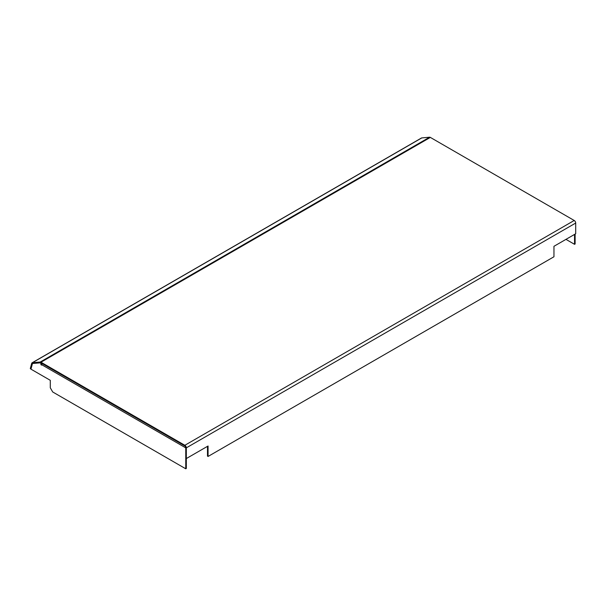 <?xml version="1.0" encoding="UTF-8"?>
<svg xmlns="http://www.w3.org/2000/svg" width="606" height="606" viewBox="0 0 606 606"><rect width="100%" height="100%" fill="white"/><g stroke="black" fill="none" stroke-linecap="round" stroke-linejoin="round"><path stroke-width="0.91" d="M207.487 446.334L207.487 456.121L208.07 456.454L553.96 256.762L553.96 246.301L575.7 233.749L575.7 223.053A2.098 1.212 60 0 0 574.215 220.478L430.343 137.41L40.973 362.214L184.845 445.281L574.215 220.478M184.845 445.281A2.098 1.212 -120 0 1 186.33 447.849L186.33 458.553L208.07 446.001L208.07 456.454M430.343 137.41A2.098 1.212 60 0 0 429.593 137.214L421.768 137.918L32.398 362.714A2.098 1.212 -120 0 0 32.088 362.812A2.098 1.212 -120 0 0 31.701 363.358L30.3 368.592L30.861 369.092L32.262 363.85A1.28 0.742 -120 0 1 32.497 363.517A1.28 0.742 -120 0 1 32.686 363.464L40.519 362.759A1.28 0.742 -120 0 1 40.973 362.88L184.845 445.948A1.28 0.742 -120 0 1 185.754 447.516L185.754 458.212L186.33 458.553L186.33 468.453L185.754 468.786L185.754 447.864L41.837 364.782A0.682 0.394 -120 0 1 40.875 364.221L40.875 362.827L32.641 363.471M32.398 362.714L40.231 362.017A2.098 1.212 -120 0 1 40.973 362.214M32.088 362.812L421.458 138.009A2.098 1.212 60 0 1 421.768 137.918M565.966 239.37L574.541 244.316L574.541 234.416M574.541 244.316L575.117 243.983L575.117 234.083M32.451 363.577L30.967 369.16L50.29 380.318L50.29 387.787L52.707 391.976L185.754 468.786M41.45 363.161L41.45 363.888A0.682 0.394 -120 0 0 41.844 364.66M42.193 363.592A1.704 0.985 120 0 0 41.837 364.782M186.33 447.849L575.7 223.053M429.593 137.214L40.231 362.017M41.45 363.888L40.875 364.221"/></g></svg>
